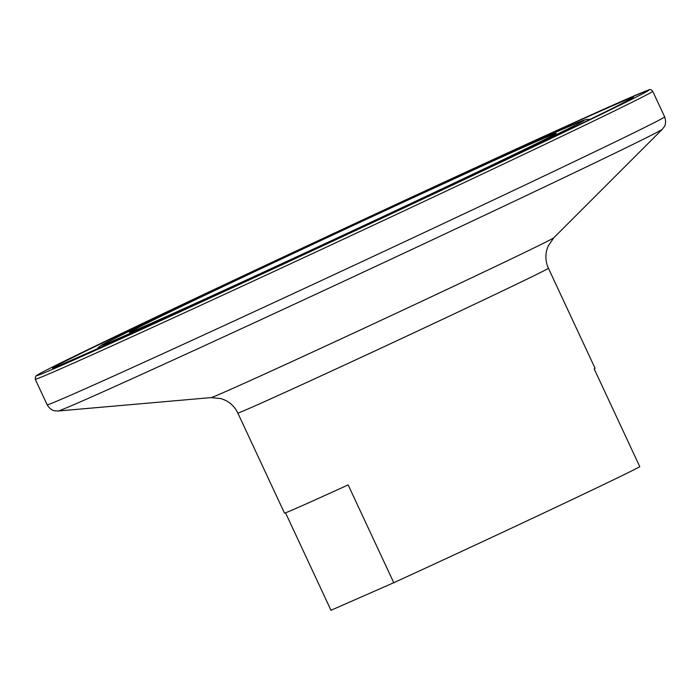<?xml version="1.0" encoding="UTF-8"?>
<svg xmlns="http://www.w3.org/2000/svg" width="700" height="700" viewBox="0 0 700 700"><rect width="100%" height="100%" fill="white"/><g stroke="black" fill="none" stroke-linecap="round" stroke-linejoin="round"><path stroke-width="1.05" d="M285.521 512.811L330.977 610.295L393.759 582.715A171.343 1.68 -25 0 0 548.188 510.904A171.343 1.68 -25 0 0 639.791 466.707L594.178 368.882A171.343 1.68 -25 0 0 595.061 368.27L548.415 268.231C545.773 262.412 545.212 256.41 546.709 250.224L548.082 246.172L553.753 237.816L662.428 129.168L664.466 126.376C664.055 126.945 666.969 123.707 664.65 116.847L652.733 91.289C651.385 89.46 649.906 89.066 648.296 90.108L622.58 100.905L483.026 164.211L218.96 287.245A337.969 3.307 -25 0 0 62.703 364.91A337.969 3.307 -25 0 0 466.725 178.395A337.969 3.307 -25 0 0 622.983 100.73A337.969 3.307 -25 0 0 218.969 287.245C124.407 331.817 54.521 365.488 39.812 373.572L35.656 376.267L35.236 379.234A340.672 3.334 -25 0 0 468.851 180.407A340.672 3.334 -25 0 0 652.733 91.289M256.55 270.734A235.436 2.301 -25 0 0 129.491 332.334A235.436 2.301 -25 0 0 429.135 194.906A235.436 2.301 -25 0 0 556.22 133.35A235.436 2.301 -25 0 0 256.55 270.734M548.415 268.231A171.343 1.68 -25 0 1 455.927 313.049A171.343 1.68 -25 0 1 237.834 413.053L284.48 513.091A171.343 1.68 -25 0 0 348.145 484.899L393.759 582.715M460.311 181.213A320.469 3.133 -25 0 0 608.484 107.564A320.469 3.133 -25 0 0 225.382 284.428A320.469 3.133 -25 0 0 77.21 358.067A320.469 3.133 -25 0 0 460.311 181.213M237.834 413.053C235.069 407.295 230.834 402.999 225.129 400.172L221.148 398.624L211.102 397.6L58.021 411.014L54.574 410.777C55.265 410.83 50.916 410.979 47.154 404.793A340.672 3.334 -25 0 0 480.769 205.957A340.672 3.334 -25 0 0 664.65 116.847M58.021 411.014A333.567 3.264 -25 0 0 482.449 216.3A333.567 3.264 -25 0 0 662.428 129.168M211.102 397.6A189.105 1.846 -25 0 0 451.719 287.21A189.105 1.846 -25 0 0 553.753 237.816M440.501 189.919A266.42 2.607 -25 0 0 563.684 128.695A266.42 2.607 -25 0 0 245.193 275.721A266.42 2.607 -25 0 0 122.01 336.945A266.42 2.607 -25 0 0 440.501 189.919M631.347 98.647L614.486 107.389C585.043 122.01 533.636 146.624 460.267 181.23C351.627 232.479 214.051 296.301 132.781 333.148L54.617 367.579M590.24 119.28L586.451 119.429L583.03 120.496L553.761 133.079L341.092 230.764L139.834 325.911L102.506 344.558L98.63 347.209L96.845 349.352M47.154 404.793L35.236 379.234"/></g></svg>
